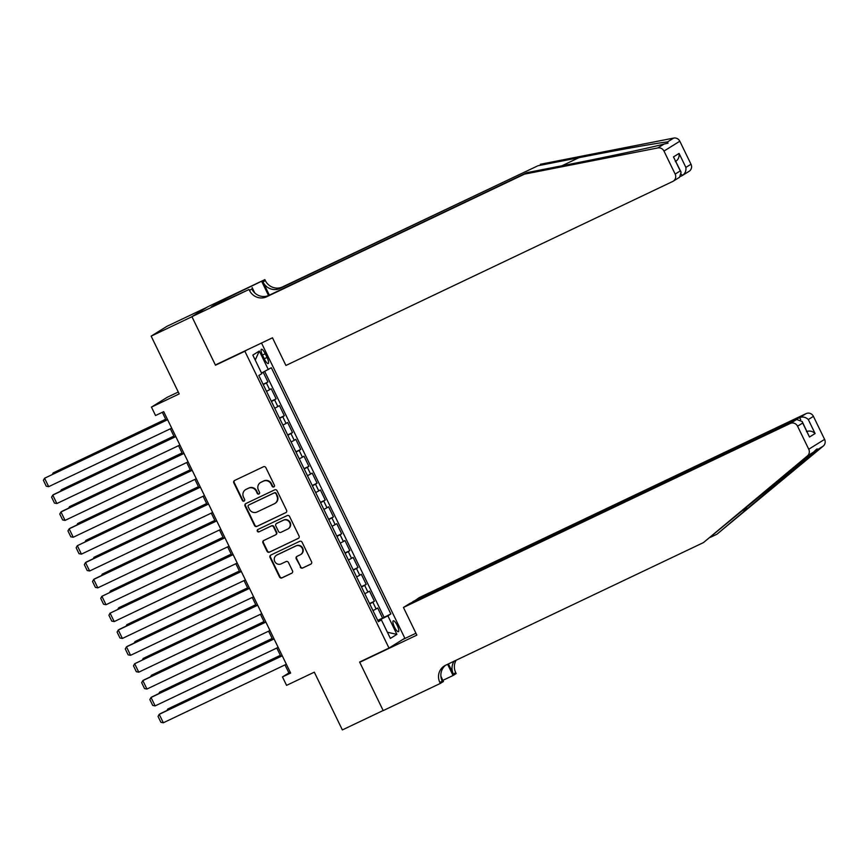 <?xml version="1.0" encoding="UTF-8"?>
<svg xmlns="http://www.w3.org/2000/svg" width="868" height="868" viewBox="0 0 868 868"><rect width="100%" height="100%" fill="white"/><g stroke="black" fill="none" stroke-linecap="round" stroke-linejoin="round"><path stroke-width="1.3" d="M273.843 486.937A1.291 1.237 -121.9 0 0 274.407 485.245L265.868 467.657A1.844 1.769 -121.9 0 0 263.46 466.756L234.62 480.471A1.844 1.769 -121.9 0 0 233.828 482.89L242.367 500.478A1.291 1.237 -121.9 0 0 244.168 501.042A1.291 1.237 -121.9 0 0 244.613 499.415L243.507 497.136A5.892 5.675 -121.9 0 1 246.056 489.4L248.465 488.261A5.892 5.675 -121.9 0 1 256.158 491.114L257.264 493.393A1.291 1.237 -121.9 0 0 259.065 493.957A1.291 1.237 -121.9 0 0 259.51 492.33L258.404 490.051A5.892 5.675 -121.9 0 1 260.953 482.315L263.362 481.176A5.892 5.675 -121.9 0 1 271.055 484.029L272.161 486.308A1.291 1.237 -121.9 0 0 273.843 486.937M397.219 625.383A6 1.606 64.6 0 0 393.269 620.815A6 1.606 64.6 0 0 394.473 627.087A6 1.606 64.6 0 0 398.423 631.654A6 1.606 64.6 0 0 397.219 625.383M300.263 567.13A1.844 1.769 -121.9 0 0 302.672 568.019L310.766 564.178A1.844 1.769 -121.9 0 0 311.558 561.759L302.075 542.229A1.844 1.769 -121.9 0 0 299.666 541.328L270.838 555.053A1.844 1.769 -121.9 0 0 270.035 557.462L279.518 577.003A1.844 1.769 -121.9 0 0 281.926 577.893L291.702 573.249A1.844 1.769 -121.9 0 0 292.494 570.829L288.436 562.464A1.844 1.769 -121.9 0 0 286.028 561.574L281.189 563.875A4.926 4.741 -121.9 0 1 274.874 561.726A4.926 4.741 -121.9 0 1 276.881 555.021L295.869 545.994A4.926 4.741 -121.9 0 1 302.183 548.142A4.926 4.741 -121.9 0 1 300.165 554.847L297.008 556.355A1.844 1.769 -121.9 0 0 296.205 558.775L300.697 566.869A1.844 1.769 -121.9 0 0 303.106 567.759L311.135 563.94M244.874 351.247L215.492 365.222L191.947 316.733L151.151 336.144L179.199 393.909L151.455 407.103L155.546 415.533L163.705 411.649L290.628 673.047L282.469 676.931L286.57 685.362L314.314 672.168L342.361 729.923L383.157 710.512L359.612 662.034L388.994 648.06L244.874 351.247L247 349.923M285.767 512.695A1.844 1.769 -121.9 0 0 286.559 510.276L277.076 490.745A1.844 1.769 -121.9 0 0 274.668 489.856L245.839 503.57A1.844 1.769 -121.9 0 0 245.036 505.99L254.519 525.52A1.844 1.769 -121.9 0 0 256.928 526.409L286.093 512.489M289.576 516.482L299.059 536.023A1.844 1.769 -121.9 0 1 298.266 538.431L269.427 552.156A1.844 1.769 -121.9 0 1 267.018 551.256L262.961 542.901A1.844 1.769 -121.9 0 1 263.763 540.482L275.46 534.916A1.844 1.769 -121.9 0 0 276.252 532.496L273.561 526.952A1.844 1.769 -121.9 0 0 271.152 526.062L258.979 531.856A1.291 1.237 -121.9 0 1 257.742 529.599A1.291 1.237 -121.9 0 1 257.85 529.534L287.167 515.592A1.844 1.769 -121.9 0 1 289.576 516.482M151.151 336.144L166.992 326.292L207.051 307.239M377.743 620.414L382.593 618.103L377.689 607.98L376.115 608.956L372.849 602.208L369.714 603.878M369.551 603.542L374.412 601.231L369.497 591.119L367.934 592.085L364.658 585.347L361.522 587.007M361.359 586.681L366.22 584.37L361.305 574.258L359.743 575.224L356.466 568.475L353.33 570.146M353.178 569.82L358.028 567.509L353.113 557.386L351.551 558.363L348.274 551.614L345.149 553.285M344.987 552.949L349.837 550.648L344.932 540.525L343.37 541.502L340.093 534.753L336.958 536.413M336.795 536.088L341.656 533.777L336.741 523.664L335.178 524.63L331.901 517.892L328.766 519.552M328.614 519.227L333.464 516.916L328.549 506.793L326.986 507.769L323.71 501.02L320.585 502.691M320.422 502.355L325.272 500.055L320.357 489.932L318.795 490.908L315.518 484.16L312.393 485.83M312.23 485.494L317.091 483.183L312.176 473.071L310.614 474.036L307.337 467.299L304.201 468.959M304.039 468.633L308.899 466.322L303.984 456.199L302.422 457.176L299.145 450.427L296.01 452.098M295.858 451.772L300.708 449.461L295.793 439.338L294.23 440.315L290.954 433.566L287.829 435.237M287.666 434.901L292.516 432.589L287.612 422.477L286.039 423.443L282.773 416.705L279.637 418.365M279.474 418.04L284.335 415.729L279.42 405.616L277.858 406.582L274.581 399.833L271.445 401.504M271.283 401.179L276.143 398.868L271.228 388.745L266.53 391.381M262.603 355.37L264.404 359.081A5.816 1.552 64.6 0 0 268.223 363.508A5.816 1.552 64.6 0 0 267.051 357.432L265.25 353.721A5.816 1.552 64.6 0 0 261.431 349.294A5.816 1.552 64.6 0 0 262.603 355.37M261.507 343.023L404.835 638.208L388.994 648.06M382.593 618.103L390.882 613.947L271.326 367.728L261.528 373.034M390.882 613.947L387.887 615.813L396.893 634.367L390.383 638.414L381.377 619.86L378.383 621.727L258.827 375.508L261.821 373.641L252.816 355.088L259.326 351.041L268.331 369.594M263.102 384.307L267.952 381.996L263.254 384.643M276.143 398.868L274.581 399.833M284.335 415.729L282.773 416.705M292.516 432.589L290.954 433.566M300.708 449.461L299.145 450.427M308.899 466.322L307.337 467.299M317.091 483.183L315.518 484.16M325.272 500.055L323.71 501.02M333.464 516.916L331.901 517.892M341.656 533.777L340.093 534.753M349.837 550.648L348.274 551.614M358.028 567.509L356.466 568.475M366.22 584.37L364.658 585.347M374.412 601.231L372.849 602.208M384.036 617.213L264.697 371.439M267.952 381.996L263.188 372.198M379.891 620.49L377.927 620.794M178.287 392.021L167.296 397.251L151.455 407.103M284.997 664.899L288.892 672.939L282.469 676.931M162.338 412.3L166.189 420.242M170.356 428.792L174.381 437.103M178.537 445.664L182.573 453.964M186.728 462.525L190.765 470.825M194.92 479.386L198.946 487.697M203.101 496.257L207.137 504.558M211.293 513.118L215.329 521.418M219.485 529.979L223.521 538.29M227.676 546.851L231.702 555.151M235.857 563.712L239.893 572.012M244.049 580.573L248.085 588.884M252.241 597.434L256.266 605.745M260.433 614.305L264.458 622.606M268.613 631.166L272.65 639.477M276.805 648.027L280.841 656.338M290.259 672.288L288.892 672.939M274.722 408.253L277.858 406.582M282.914 425.114L286.039 423.443M291.095 441.975L294.23 440.315M299.286 458.846L302.422 457.176M307.478 475.707L310.614 474.036M315.67 492.568L318.795 490.908M323.851 509.44L326.986 507.769M332.043 526.301L335.178 524.63M340.234 543.162L343.37 541.502M348.426 560.023L351.551 558.363M356.607 576.894L359.743 575.224M364.799 593.755L367.934 592.085M381.377 619.86L378.144 621.228M372.99 610.616L376.115 608.956M379.641 619.98L387.887 615.813M255.225 360.057L259.326 351.041M396.893 634.367L387.388 632.24M215.492 365.222L217.618 363.898M274.169 486.709A1.291 1.237 -121.9 0 1 272.595 486.037L271.489 483.769A5.892 5.675 -121.9 0 0 263.785 480.905L263.362 481.176M260.422 482.608L260.845 482.348A5.892 5.675 -121.9 0 1 261.387 482.055L263.785 480.905M245.525 489.693L245.948 489.433A5.892 5.675 -121.9 0 1 246.49 489.14L248.888 487.99A5.892 5.675 -121.9 0 1 256.592 490.854L257.688 493.132A1.291 1.237 -121.9 0 0 259.261 493.794M234.685 480.449A1.844 1.769 -121.9 0 0 234.251 482.63L242.79 500.218A1.291 1.237 -121.9 0 0 244.364 500.89M245.894 503.538A1.844 1.769 -121.9 0 0 245.47 505.719L254.953 525.249A1.844 1.769 -121.9 0 0 257.362 526.149L286.136 512.456M275.72 493.632A1.291 1.237 -121.9 0 0 274.038 493.002L248.725 505.046A1.291 1.237 -121.9 0 0 248.161 506.738L249.333 509.136A5.892 5.675 -121.9 0 0 257.026 512.001L274.331 503.765A5.892 5.675 -121.9 0 0 276.881 496.029L276.143 493.371A1.291 1.237 -121.9 0 0 274.462 492.742L274.038 493.002M248.921 504.926A1.291 1.237 -121.9 0 1 249.149 504.785L274.462 492.742M274.874 503.473L275.297 503.212A5.892 5.675 -121.9 0 0 277.315 495.769L276.881 496.029M276.143 493.371L277.315 495.769M298.635 538.193L269.427 552.156M263.818 540.449A1.844 1.769 -121.9 0 0 263.395 542.63L267.452 550.996A1.844 1.769 -121.9 0 0 269.861 551.885M275.883 534.655A1.844 1.769 -121.9 0 0 276.686 532.236L273.984 526.692A1.844 1.769 -121.9 0 0 271.586 525.802L258.979 531.856M257.98 529.48A1.291 1.237 -121.9 0 0 259.413 531.585M287.59 529.144A4.926 4.741 -121.9 0 0 289.608 522.449A4.926 4.741 -121.9 0 0 283.293 520.29L276.599 523.469A1.844 1.769 -121.9 0 0 275.807 525.889L278.498 531.433A1.844 1.769 -121.9 0 0 280.906 532.334L287.59 529.144M288.046 528.905L288.469 528.634A4.926 4.741 -121.9 0 0 290.031 522.178A4.926 4.741 -121.9 0 0 283.717 520.03L283.293 520.29M276.708 523.404A1.844 1.769 -121.9 0 1 277.033 523.209L283.717 520.03M297.062 556.323A1.844 1.769 -121.9 0 0 296.639 558.504L300.697 566.869M300.621 554.609L301.044 554.337A4.926 4.741 -121.9 0 0 296.303 545.722L295.869 545.994M276.436 555.27L276.859 554.999A4.926 4.741 -121.9 0 1 277.315 554.76L296.303 545.722M270.892 555.021A1.844 1.769 -121.9 0 0 270.469 557.202L279.952 576.732A1.844 1.769 -121.9 0 0 282.36 577.621L292.071 573.01M165.701 419.222L53.154 472.908L165.766 419.352M262.353 382.777L259.109 376.094M52.297 474.416L53.154 472.908L53.588 473.798M171.712 428.152L48.684 486.666L44.583 478.235L167.557 419.591M167.622 419.711L44.583 478.235L43.4 480.308L46.264 486.21L48.684 486.666M524.5 174.132L526.843 172.667L567.737 164.638C606.71 157.032 652.226 147.3 664.129 144.034L668.013 143.177L667.449 141.972C659.908 142.526 618.092 149.947 578.891 157.705L537.997 165.734L280.136 288.382A13.128 12.64 58.1 0 1 262.982 282.013L265.326 280.559L264.881 279.626L207.756 306.795L191.904 316.657L215.373 364.972L272.487 337.804L285.919 365.461L672.711 181.477A5.631 5.414 -121.9 0 0 675.152 174.088L663.977 151.075A5.631 5.414 -121.9 0 0 657.868 147.929L524.5 174.132L266.639 296.78A13.128 12.64 58.1 0 1 249.485 290.411L249.029 289.489L191.904 316.657M680.686 176.312L682.161 175.607L681.521 174.294M537.997 165.734L282.48 286.928A13.128 12.64 58.1 0 1 265.326 280.559M249.485 290.411L251.828 288.957A13.128 12.64 58.1 0 0 268.982 295.326L526.843 172.667M675.152 174.088L680.273 170.909L673.47 156.913L679.08 153.419L685.883 167.416L691.004 164.236L679.818 141.213L663.977 151.075M667.449 141.972L673.709 138.077L540.341 164.28M249.029 289.489L216.306 304.592M220.147 302.769L219.637 301.706L211.369 306.849L216.262 304.516M219.637 301.706L264.881 279.626M252.132 287.558L254.747 292.917M269.362 295.142L262.982 282.013M268.548 295.521L261.767 281.558M673.709 138.077A5.631 5.414 58.1 0 1 679.818 141.213M691.004 164.236A5.631 5.414 58.1 0 1 689.073 171.343L682.161 175.607C685.036 173.828 686.273 171.104 685.883 167.416M225.213 298.95L225.767 300.089M225.051 300.436L224.53 299.373M680.273 170.909L681.087 172.135L679.622 177.224L673.232 181.195M673.47 156.913L681.087 172.135M679.08 153.419C679.481 157.108 678.234 159.831 675.358 161.611M413.049 601.947L419.277 597.607L806.068 413.624A5.631 5.414 58.1 0 1 813.424 416.358L824.6 439.382A5.631 5.414 58.1 0 1 823.265 446.065L716.925 534.221L816.994 449.96C817.949 448.083 816.842 448.767 813.685 452.022L703.427 542.609L445.566 665.268A13.128 12.64 -121.9 0 0 439.87 682.508L440.326 683.431L383.2 710.599L359.743 662.284L416.857 635.116L403.436 607.459L790.227 423.476L796.629 419.494L409.837 603.477L403.436 607.459M823.265 446.065L816.994 449.96L816.94 448.995M361.869 660.96L359.743 662.284M710.328 537.357L716.925 534.221M813.424 416.358L808.303 419.537L815.095 433.533L809.486 437.027L802.694 423.031L797.573 426.21L808.748 449.233L824.6 439.382M813.685 452.022L807.414 455.917L703.427 542.609M440.911 676.313L443.429 681.499L440.326 683.431M456.134 660.233A13.128 12.64 -121.9 0 0 455.722 672.646L456.167 673.579L453.063 675.51L447.617 664.291M442.875 680.36L453.063 675.51M402.709 639.532L415.946 633.239M412.875 601.589L799.667 417.606L806.068 413.624M454.094 661.21A13.128 12.64 -121.9 0 0 453.378 674.11L448.42 663.911M807.414 455.917A5.631 5.414 -121.9 0 0 808.748 449.233M797.573 426.21A5.631 5.414 -121.9 0 0 790.227 423.476M445.577 665.257A13.128 12.64 -121.9 0 0 442.213 681.044L439.87 682.508M808.303 419.537C805.732 417.117 802.857 416.477 799.667 417.606L800.697 419.743M815.095 433.533C812.535 431.114 809.649 430.474 806.459 431.602M809.486 437.027L802.206 421.544L796.629 419.494M802.694 423.031L802.206 421.544M173.893 436.083L61.346 489.78L173.947 436.213M270.545 399.638L267.29 392.954M60.478 491.277L61.346 489.78L61.769 490.67M182.074 452.944L69.527 506.641L182.139 453.074M278.726 416.499L275.481 409.815M68.67 508.149L69.527 506.641L69.961 507.53M190.266 469.816L77.719 523.502L190.331 469.935M286.917 433.36L283.673 426.676M76.861 525.01L77.719 523.502L78.153 524.391M198.457 486.677L85.91 540.363L198.522 486.807M295.109 450.232L291.865 443.548M85.042 541.871L85.91 540.363L86.344 541.252M179.904 445.013L56.865 503.538L52.774 495.096L53.849 494.434L175.748 436.452M175.813 436.582L52.774 495.096L51.592 497.18L54.456 503.082L56.865 503.538M188.096 461.874L65.057 520.399L60.966 511.968L62.029 511.295L183.94 453.313M183.994 453.443L60.966 511.968L59.773 514.04L62.648 519.943L65.057 520.399M196.287 478.735L73.248 537.259L69.158 528.829L70.221 528.167L192.121 470.185M192.186 470.304L69.158 528.829L67.964 530.901L70.829 536.804L73.248 537.259M204.468 495.606L81.44 554.12L77.339 545.69L200.313 487.046M200.378 487.176L77.339 545.69L76.156 547.773L79.021 553.675L81.44 554.12M206.649 503.538L94.091 557.234L206.703 503.668M303.29 467.092L300.046 460.409M93.234 558.732L94.091 557.234L94.525 558.124M212.66 512.467L89.621 570.992L85.531 562.562L86.605 561.889L208.504 503.907M208.57 504.037L85.531 562.562L84.348 564.634L87.212 570.536L89.621 570.992M214.83 520.409L102.283 574.095L214.895 520.529M311.482 483.953L308.238 477.27M101.426 575.603L102.283 574.095L102.717 574.985M220.852 529.328L97.813 587.853L93.722 579.423L94.786 578.761L216.696 520.778M216.75 520.898L93.722 579.423L92.529 581.495L95.404 587.397L97.813 587.853M223.022 537.27L110.475 590.956L223.087 537.4M319.674 500.825L316.429 494.142M109.618 592.464L110.475 590.956L110.909 591.846M229.033 546.2L106.004 604.714L101.903 596.283L224.877 537.639M224.942 537.769L101.903 596.283L100.721 598.356L103.585 604.258L106.004 604.714M231.213 554.131L118.666 607.828L231.268 554.261M327.865 517.686L324.621 511.002M117.798 609.325L118.666 607.828L119.1 608.718M237.224 563.061L114.196 621.586L110.095 613.155L233.069 554.5M233.134 554.63L110.095 613.155L108.912 615.228L111.777 621.13L114.196 621.586M239.405 571.003L126.847 624.689L239.459 571.122M336.046 534.547L332.802 527.863M125.99 626.197L126.847 624.689L127.281 625.578M245.416 579.922L122.377 638.447L118.287 630.016L119.361 629.354L241.261 571.361M241.326 571.491L118.287 630.016L117.104 632.088L119.968 637.991L122.377 638.447M247.586 587.864L135.039 641.55L247.651 587.994M344.238 551.419L340.994 544.735M134.182 643.058L135.039 641.55L135.473 642.439M253.608 596.793L130.569 655.307L126.478 646.877L127.542 646.215L249.452 588.233M249.507 588.352L126.478 646.877L125.285 648.949L128.149 654.852L130.569 655.307M255.778 604.725L143.231 658.421L255.843 604.855M352.43 568.28L349.186 561.596M142.374 659.919L143.231 658.421L143.665 659.311M261.789 613.654L138.761 672.179L134.659 663.738L257.633 605.094M257.698 605.224L134.659 663.738L133.477 665.821L136.341 671.724L138.761 672.179M263.97 621.586L151.423 675.282L264.024 621.716M360.621 585.14L357.366 578.457M150.555 676.79L151.423 675.282L151.846 676.172M269.981 630.515L146.942 689.04L142.851 680.61L143.925 679.937L265.825 621.955M265.89 622.085L142.851 680.61L141.668 682.682L144.533 688.584L146.942 689.04M272.151 638.457L159.603 692.143L272.216 638.577M368.802 602.012L365.558 595.318M158.746 693.651L159.603 692.143L160.037 693.033M278.172 647.387L155.133 705.901L151.043 697.471L152.117 696.809L274.017 638.826M274.071 638.946L151.043 697.471L149.849 699.543L152.725 705.445L155.133 705.901M280.342 655.318L167.795 709.004L280.407 655.448M376.994 618.873L373.75 612.19M166.938 710.512L167.795 709.004L168.229 709.894M286.364 664.248L163.325 722.773L159.235 714.331L160.298 713.67L282.198 655.687M282.263 655.817L159.235 714.331L158.041 716.415L160.906 722.317L163.325 722.773M269.666 389.721L266.389 382.972M262.451 355.055L265.25 353.721M264.252 358.766L267.051 357.432M578.891 157.705L561.9 165.788M280.136 288.382L282.48 286.928M268.982 295.326L266.639 296.78M657.868 147.929L664.129 144.034M748.813 507.628L742.216 510.775M453.378 674.11L455.722 672.646"/></g></svg>
